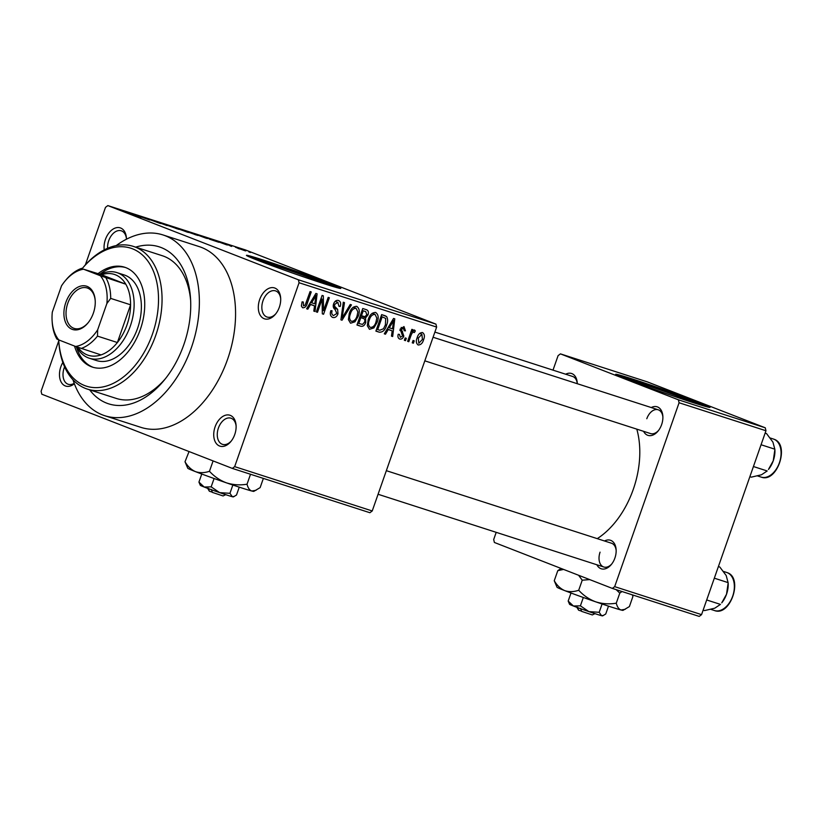 <?xml version="1.0" encoding="UTF-8"?>
<svg xmlns="http://www.w3.org/2000/svg" width="822" height="822" viewBox="0 0 822 822"><rect width="100%" height="100%" fill="white"/><g stroke="black" fill="none" stroke-linecap="round" stroke-linejoin="round"><path stroke-width="1.23" d="M104.219 249.888A16.245 10.542 107.9 0 1 105.422 239.479A16.245 10.542 107.9 0 1 117.536 227.54A16.245 10.542 107.9 0 1 126.403 237.99A16.245 10.542 107.9 0 1 126.444 239.202M126.434 238.719A13.748 8.919 -72.1 0 0 121.276 230.807A13.748 8.919 -72.1 0 0 108.74 240.651A13.748 8.919 -72.1 0 0 107.61 248.285M279.336 307.212A16.245 10.542 107.9 0 1 275.452 314.22A16.245 10.542 107.9 0 1 261.828 317.241A16.245 10.542 107.9 0 1 259.67 299.557A16.245 10.542 107.9 0 1 271.784 287.608A16.245 10.542 107.9 0 1 280.662 298.057A16.245 10.542 107.9 0 1 279.336 307.212M280.692 298.797A13.748 8.919 -72.1 0 0 275.534 290.885A13.748 8.919 -72.1 0 0 262.999 300.729A13.748 8.919 -72.1 0 0 267.099 317.045A13.748 8.919 -72.1 0 0 275.915 313.644M234.753 434.519A16.245 10.542 107.9 0 1 230.869 441.527A16.245 10.542 107.9 0 1 217.244 444.548A16.245 10.542 107.9 0 1 215.097 426.865A16.245 10.542 107.9 0 1 227.211 414.915A16.245 10.542 107.9 0 1 236.078 425.364A16.245 10.542 107.9 0 1 234.753 434.519M236.109 426.104A13.748 8.919 -72.1 0 0 230.951 418.193A13.748 8.919 -72.1 0 0 218.416 428.036A13.748 8.919 -72.1 0 0 222.515 444.353A13.748 8.919 -72.1 0 0 231.331 440.941M74.36 383.73A16.245 10.542 107.9 0 1 62.133 383.545A16.245 10.542 107.9 0 1 60.838 366.787A16.245 10.542 107.9 0 1 62.852 362.451M64.589 366.828A13.748 8.919 -72.1 0 0 64.157 367.958A13.748 8.919 -72.1 0 0 68.257 384.285A13.748 8.919 -72.1 0 0 74.206 383.299M324.053 283.703A32.89 0.966 19.3 0 0 324.32 283.672A32.89 0.966 19.3 0 0 306.575 276.531A32.89 0.966 19.3 0 0 273.377 265.054A32.89 0.966 19.3 0 0 262.239 261.93A32.89 0.966 19.3 0 0 262.424 262.126M323.858 283.641A49.978 1.469 19.3 0 0 340.781 288.378A49.978 1.469 19.3 0 0 313.809 277.517A49.978 1.469 19.3 0 0 263.359 260.081A49.978 1.469 19.3 0 0 246.436 255.344A49.978 1.469 19.3 0 0 273.407 266.205A49.978 1.469 19.3 0 0 323.858 283.641M337.811 287.875A49.978 1.469 19.3 0 0 263.03 261.026A49.978 1.469 19.3 0 0 249.076 256.793M651.26 407.548A14.991 9.73 107.9 0 1 662.851 416.179A14.991 9.73 107.9 0 1 661.618 424.625A14.991 9.73 107.9 0 1 658.042 431.098A14.991 9.73 107.9 0 1 643.595 431.334M424.81 360.837L650.531 433.564A12.494 8.107 -72.1 0 0 658.494 430.512M604.53 540.979A14.991 9.73 107.9 0 1 616.12 549.61A14.991 9.73 107.9 0 1 614.897 558.056A14.991 9.73 107.9 0 1 611.311 564.529A14.991 9.73 107.9 0 1 596.875 564.765M600.07 552.168A12.494 8.107 -72.1 0 0 603.8 567.005A12.494 8.107 -72.1 0 0 611.774 563.943M135.661 247.145A82.467 53.502 107.9 0 1 190.519 298.304A82.467 53.502 107.9 0 1 183.789 344.767A82.467 53.502 107.9 0 1 164.081 380.35A82.467 53.502 107.9 0 1 89.68 389.854M58.711 339.887A72.47 47.018 -72.1 0 0 58.773 340.925A72.47 47.018 -72.1 0 0 98.352 387.552A72.47 47.018 -72.1 0 0 152.399 334.246A72.47 47.018 -72.1 0 0 142.905 255.437A72.47 47.018 -72.1 0 0 82.251 268.527L82.899 267.746A74.966 48.642 107.9 0 1 133.349 246.395A74.966 48.642 107.9 0 1 155.728 335.417A74.966 48.642 107.9 0 1 87.358 389.104L116.323 398.444A74.966 48.642 -72.1 0 0 165.448 378.654M72.973 379.764A94.962 61.609 -72.1 0 0 104.764 415.716A94.962 61.609 -72.1 0 0 191.351 347.716A94.962 61.609 -72.1 0 0 163.013 234.948A94.962 61.609 -72.1 0 0 116.21 245.583M104.764 415.716L140.963 427.378A94.962 61.609 -72.1 0 0 227.55 359.378A94.962 61.609 -72.1 0 0 199.212 246.61L163.013 234.948M597.265 538.636A77.463 50.255 -72.1 0 0 633.269 489.398A77.463 50.255 -72.1 0 0 636.803 429.146M693.295 402.677A32.89 0.966 19.3 0 0 693.552 402.646A32.89 0.966 19.3 0 0 675.807 395.505A32.89 0.966 19.3 0 0 642.619 384.028A32.89 0.966 19.3 0 0 631.481 380.915A32.89 0.966 19.3 0 0 631.666 381.1M693.1 402.616A49.978 1.469 19.3 0 0 710.023 407.352A49.978 1.469 19.3 0 0 683.051 396.492A49.978 1.469 19.3 0 0 632.601 379.055A49.978 1.469 19.3 0 0 615.678 374.318A49.978 1.469 19.3 0 0 642.65 385.179A49.978 1.469 19.3 0 0 693.1 402.616M707.054 406.849A49.978 1.469 19.3 0 0 632.272 380A49.978 1.469 19.3 0 0 618.308 375.767M238.072 248.378L239.592 248.963L238.051 248.439M230.992 245.922L226.132 244.113L230.961 245.994M230.181 245.829L231.691 246.415L230.15 245.901M226.327 244.699L226.379 244.555C227.858 245.131 227.756 245.151 226.081 244.627L217.655 241.524L226.379 244.555C227.858 245.131 227.756 245.151 226.081 244.627M219.197 241.945L218.631 241.884M209.507 239.058L218.858 242.285L209.466 239.161M197.783 235.452L186.389 231.475C183.131 230.222 182.761 229.985 185.269 230.746L197.855 235.452M183.522 230.263L185.227 230.848M178.857 229.359L167.462 225.382C164.215 224.129 163.835 223.882 166.342 224.642L178.929 229.348M164.595 224.159L166.301 224.755M129.177 213.401L119.909 209.692L130.308 213.72M436.636 327.074L299.074 282.747L298.386 279.799L107.836 205.592L245.398 249.919L435.948 324.125L436.636 327.074L372.232 510.955L369.9 512.723L232.338 468.406L234.671 466.629L372.232 510.955M298.386 279.799L435.948 324.125M131.839 214.039L141.189 217.255L131.808 214.131M135.188 214.758L149.748 220.019L135.157 214.819M159.581 223.194L159.653 223.009C161.441 223.718 161.266 223.728 159.129 223.05L147.683 218.827C145.977 218.159 146.1 218.128 148.063 218.755L159.653 223.009C161.441 223.718 161.266 223.728 159.129 223.05M157.968 222.67L158.512 222.649M147.683 218.827C145.977 218.159 146.1 218.128 148.063 218.755L147.991 218.95M161.266 223.019L167.102 225.608L153.108 220.388L161.225 223.122M187.046 232.04L187.118 231.845C189.081 232.616 188.947 232.647 186.717 231.927L172.558 226.656L187.118 231.845C189.081 232.616 188.947 232.647 186.717 231.927M204.452 237.281C207.771 238.555 208.1 238.781 205.449 237.969L191.485 232.749L204.431 237.363M207.38 238.524L205.449 237.969M243.692 250.104L243.723 250.032C246.148 250.967 246.436 251.152 244.576 250.587L237.383 247.997C235.02 247.083 234.753 246.919 236.602 247.473L243.723 250.032C246.148 250.967 246.436 251.152 244.576 250.587M237.383 247.997C235.02 247.083 234.753 246.919 236.602 247.473L236.541 247.669M248.932 251.871L250.443 252.467L248.912 251.943M58.773 340.801L41.1 391.251L41.788 394.2L232.338 468.406M414.226 340.842L413.404 343.206L412.254 342.836L413.076 340.472L414.226 340.842M410.979 335.499L408.801 341.716L407.65 341.346L411.853 329.345L413.004 329.714L412.325 331.636L414.452 329.941L415.316 330.937L414.391 332.55L413.63 332.067L412.048 333.115L410.979 335.499L409.849 335.057M414.391 332.55L413.733 332.109M406.335 338.304L405.503 340.657L404.352 340.287L405.184 337.924L406.335 338.304M399.328 338.88L399.687 339.024C398.033 338.243 397.55 336.65 398.228 334.256L399.451 334.41L400.365 337.328L402.575 335.972L400.191 329.16L403.992 326.57L405.462 330.865L404.229 330.701L403.427 328.297L401.434 329.283L403.828 336.044C402.934 338.417 401.557 339.404 399.687 339.024L399.482 338.941M403.51 328.327L401.177 327.423L403.51 328.327M388.21 329.601L385.487 334.205L384.285 333.814L393.563 318.443L394.776 318.833L392.669 336.517L391.467 336.136L392.197 330.886L387.09 329.16M369.407 329.242L367.321 325.707L368.174 319.686C369.561 314.929 372.058 312.514 375.664 312.442C378.439 314.538 378.932 317.837 377.123 322.347L373.907 327.906L369.54 329.293M350.491 323.149L348.405 319.614L349.247 313.593C350.634 308.825 353.131 306.411 356.738 306.339C359.512 308.435 360.005 311.743 358.207 316.254L354.981 321.813L350.624 323.2M302.486 307.675L301.386 306.051L302.085 301.849L303.318 302.003L303.503 305.887L305.188 305.034L310.089 291.543L311.24 291.923L307.315 303.123C306.555 306.216 305.034 307.777 302.773 307.798L302.609 307.736M299.074 282.747L234.671 466.629M310.541 304.572L307.818 309.185L306.616 308.795L315.895 293.423L317.107 293.814L315.011 311.497L313.798 311.106L314.528 305.856L309.421 304.14M322.101 299.085L317.477 312.288L316.326 311.918L322.101 295.417L323.334 295.817L323.56 310.613L328.194 297.379L329.345 297.749L323.56 314.251L322.327 313.85L322.101 299.085L320.97 298.643M332.293 317.271L332.735 317.446C330.362 316.295 329.745 314.025 330.865 310.644L332.098 310.798C331.379 313.172 331.852 314.754 333.516 315.556L336.835 313.48L335.057 309.432C333.321 308.281 332.838 306.442 333.588 303.914C334.657 301.15 336.27 299.999 338.459 300.451C340.596 301.458 341.171 303.472 340.195 306.493L338.972 306.339L337.811 302.393L334.729 304.346L334.503 306.144L337.626 309.329L337.996 313.819C336.825 316.758 335.068 317.97 332.735 317.446L332.478 317.354M337.976 302.445L335.14 301.345L337.976 302.445M351.446 304.87L342.044 320.21L340.925 319.85L343.288 302.239L344.48 302.63L342.096 318.073L350.244 304.479L351.446 304.87M366.324 309.668C368.297 310.418 368.862 312.144 368.04 314.836L365.585 317.898L365.739 322.45C364.629 325.543 362.892 326.786 360.529 326.17L356.964 325.019L362.749 308.517L366.622 309.781M384.902 315.648L386.607 316.542C387.984 319.028 387.963 321.936 386.546 325.265C385.199 330.054 382.775 332.365 379.261 332.201L375.89 331.112L381.665 314.61L385.292 315.792M417.915 344.87L418.182 344.983C416.127 343.462 415.778 341.048 417.155 337.729C418.141 334.287 419.939 332.561 422.539 332.55C424.584 334.03 424.943 336.404 423.607 339.671C422.631 343.185 420.823 344.952 418.182 344.983L418.028 344.921M107.836 205.592L105.493 207.36L85.344 264.91M699.224 616.408L612.339 588.408L614.681 586.641L701.556 614.64L699.224 616.408M496.211 532.337L493.693 539.53L494.382 542.469L612.339 588.408M765.272 427.8L647.304 381.87L560.429 353.871L678.386 399.811L765.272 427.8L765.96 430.749L701.556 614.64M765.96 430.749L679.075 402.759L614.681 586.641M560.429 353.871L558.087 355.638L553.011 370.136M565.67 374.216A14.991 9.73 107.9 0 1 577.25 382.847A14.991 9.73 107.9 0 1 577.291 383.71M679.075 402.759L678.386 399.811M577.28 383.586A12.494 8.107 -72.1 0 0 572.595 376.445L434.879 332.078M616.151 550.35A12.494 8.107 -72.1 0 0 611.465 543.219L386.34 470.677M662.881 416.918A12.494 8.107 -72.1 0 0 658.186 409.777A12.494 8.107 -72.1 0 0 646.801 418.727M190.642 300.472A74.966 48.642 -72.1 0 0 162.304 255.724L133.349 246.395M306.657 308.723L307.818 309.185M313.809 311.035L315.011 311.497M309.555 303.924L314.528 305.856M314.364 298.314L311.61 302.773L314.816 303.801L315.987 295.355L314.364 298.314L313.213 297.862M310.511 302.342L311.61 302.773M314.97 294.964L315.987 295.355M316.347 311.857L317.477 312.288M322.265 310.11L323.56 310.613M322.327 313.768L323.56 314.251M339.044 306.051L340.195 306.493M333.598 303.904L334.729 304.346M333.218 305.64L334.503 306.144M333.568 307.747L337.626 309.329M336.866 313.377L337.996 313.819M340.935 319.779L342.044 320.21M341.202 317.734L342.096 318.073M357.077 315.812L358.207 316.254M353.326 321.166L354.981 321.813M356.07 308.271C353.296 308.363 351.405 310.264 350.388 313.983C349.042 317.333 349.401 319.779 351.467 321.34C354.179 321.258 356.049 319.419 357.067 315.833L357.889 311.939L356.07 308.271L353.255 307.171L356.07 308.271M349.268 313.552L350.388 313.983M362.317 309.73L362.368 310.326M366.9 314.394L368.04 314.836M360.19 315.792L365.585 317.898M359.995 316.367L360.159 317.251M364.608 322.008L365.739 322.45M363.221 310.808L361.495 315.74L364.917 316.675L366.787 314.734L365.749 311.641L362.091 310.377M360.365 315.299L361.495 315.74M360.817 317.672L358.793 323.457L362.502 324.423L364.578 322.09C365.194 320.046 364.701 318.823 363.088 318.402L359.687 317.23M357.662 323.015L358.793 323.457M359.738 317.097L363.447 318.535L359.738 317.087M375.993 321.926L376.815 318.042L375.048 314.384L372.171 313.274L374.996 314.364C372.212 314.456 370.321 316.367 369.314 320.087C367.968 323.426 368.328 325.872 370.393 327.433C373.106 327.351 374.966 325.512 375.993 321.926L377.123 322.347M372.253 327.259L373.907 327.906M368.184 319.645L369.314 320.087M375.962 330.917L379.261 332.201M381.665 314.62L386.607 316.542M381.346 315.545L381.542 316.521M381.018 316.47L382.148 316.912L377.719 329.56L379.785 330.228L383.525 328.749L385.395 324.865L386.546 325.265M376.589 329.119L377.719 329.56M381.059 316.347L382.148 316.912M385.395 324.865L385.713 318.422L381.059 316.336M384.316 333.753L385.487 334.205M391.478 336.054L392.669 336.517M387.224 328.944L392.197 330.886M392.032 323.334L389.268 327.793L392.484 328.831L393.656 320.385L392.032 323.334L390.882 322.892M388.179 327.372L389.268 327.793M392.628 319.984L393.656 320.385M404.301 330.413L405.462 330.865M400.314 328.851L401.434 329.283M400.006 329.838L401.455 330.403M402.677 335.592L403.828 336.044M404.383 340.216L405.503 340.657M407.671 341.274L408.801 341.716M411.206 331.194L412.325 331.636M413.497 330.228L415.316 330.937M410.712 332.591L412.048 333.115M412.274 342.764L413.404 343.206M422.477 339.239L423.607 339.671M421.902 334.256L418.306 338.099L418.819 343.277L422.416 339.424L421.902 334.256L419.682 333.383L421.902 334.256M417.175 337.657L418.306 338.099M128.982 212.826L134.191 214.706L128.951 212.929M175.929 228.454L175.949 228.382C177.809 228.948 177.511 228.752 175.035 227.807L166.219 224.889M167.585 225.125L177.203 228.876M174.952 227.509L181.385 229.79L174.932 227.581M179.35 229.225L186.563 231.783L179.33 229.287M186.532 231.866L185.978 231.485M194.855 234.547L194.876 234.486C196.735 235.041 196.427 234.856 193.961 233.91L185.145 230.982M186.512 231.229L196.119 234.969M193.879 233.602L205.418 237.764L193.848 233.674M206.651 237.846L211.86 239.736L206.61 237.948M237.671 247.895L243.507 250.165L238.514 248.429M243.487 250.227L242.644 249.693M74.514 346.052A52.474 34.051 -72.1 0 0 92.454 367.115A52.474 34.051 -72.1 0 0 140.305 329.54A52.474 34.051 -72.1 0 0 124.636 267.222A52.474 34.051 -72.1 0 0 98.075 273.634M125.54 267.53A52.474 34.051 -72.1 0 0 99.883 274.209M87.358 389.104A74.966 48.642 107.9 0 1 58.865 342.332L58.773 340.925M100.202 274.312A44.984 29.181 107.9 0 1 116.909 272.606L124.153 274.938A44.984 29.181 107.9 0 1 137.572 328.358A44.984 29.181 107.9 0 1 96.564 360.57L89.321 358.238A44.984 29.181 107.9 0 1 88.252 357.858A44.984 29.181 107.9 0 1 76.621 346.853M76.364 346.75A52.474 34.051 -72.1 0 0 93.359 367.393M72.069 329.293A22.739 14.755 107.9 0 1 65.822 302.475A22.739 14.755 107.9 0 1 87.101 286.385A22.739 14.755 107.9 0 1 95.198 300.379A22.739 14.755 107.9 0 1 87.913 323.005A22.739 14.755 107.9 0 1 72.069 329.293M95.229 300.811A21.238 13.779 -72.1 0 0 87.687 288.152A21.238 13.779 -72.1 0 0 87.183 287.967A21.238 13.779 -72.1 0 0 67.681 303.575A21.238 13.779 -72.1 0 0 73.651 328.225A21.238 13.779 -72.1 0 0 74.155 328.41A21.238 13.779 -72.1 0 0 88.18 322.676M78.018 347.367A42.487 27.558 -72.1 0 0 87.266 354.919A42.487 27.558 -72.1 0 0 101.024 354.909A42.487 27.558 -72.1 0 0 117.382 342.527A42.487 27.558 -72.1 0 0 130.595 304.808A42.487 27.558 -72.1 0 0 125.787 284.186A42.487 27.558 -72.1 0 0 115.337 274.764A42.487 27.558 -72.1 0 0 101.589 274.764L83.546 269.195A39.98 25.944 -72.1 0 0 64.948 281.165A39.98 25.944 -72.1 0 0 61.496 285.881L52.3 312.134A39.98 25.944 -72.1 0 0 52.125 320.94A39.98 25.944 -72.1 0 0 58.783 339.918L75.624 346.483A39.98 25.944 -72.1 0 0 97.674 329.797L106.87 303.544A39.98 25.944 -72.1 0 0 100.387 275.75L83.546 269.195M116.909 272.606A44.984 29.181 107.9 0 1 117.978 272.986A44.984 29.181 107.9 0 1 130.616 325.193A44.984 29.181 107.9 0 1 89.321 358.238M100.387 275.75L125.787 284.186L101.589 274.764M97.674 329.797L97.479 336.116L117.382 342.527L130.595 304.808L110.682 298.396L106.87 303.544M101.024 354.909L75.624 346.483M58.783 339.918L56.913 339.075A42.487 27.558 107.9 0 1 52.218 322.347L52.125 320.94M105.874 277.774A42.487 27.558 107.9 0 1 110.682 298.396M64.948 281.165L65.842 280.086A42.487 27.558 107.9 0 1 81.676 268.352M97.479 336.116A42.487 27.558 107.9 0 1 81.111 348.497M749.87 476.688L751.277 477.15L761.48 474.777L767.193 470.965L753.425 466.526M773.245 460.793L768.467 469.424A19.995 12.977 -72.1 0 0 773.245 460.793A19.995 12.977 -72.1 0 0 774.879 449.531L773.245 460.793M761.059 444.743L774.827 449.182L772.916 442.102L766.536 433.574L765.128 433.122M703.139 610.13L704.546 610.582L714.75 608.208L720.462 604.396L706.694 599.968M726.525 594.234L721.747 602.855A19.995 12.977 -72.1 0 0 726.525 594.234A19.995 12.977 -72.1 0 0 728.158 582.962L726.525 594.234M714.328 578.185L728.097 582.613L726.196 575.534L719.805 567.016L718.397 566.553M225.721 494.68L223.07 495.943L212.395 492.409L211.336 489.439M198.945 482.093L200.321 485.34A17.488 0.514 -160.7 0 0 204.164 487.025L198.945 482.093L201.77 474.027M234.455 496.365L232.328 496.714A17.488 0.514 -160.7 0 0 233.325 496.899L236.51 495.019L239.253 487.158M229.944 493.313L219.659 492.635A17.488 0.514 -160.7 0 0 232.328 496.714L229.944 493.313L232.852 485.031M211.162 486.85L204.164 487.025A17.488 0.514 -160.7 0 0 219.659 492.635L211.162 486.85L214.09 478.517M263.369 478.404L260.142 487.61L253.793 491.381A34.986 1.028 -160.7 0 1 251.799 491.011A34.986 1.028 -160.7 0 1 226.461 482.853A34.986 1.028 -160.7 0 1 195.451 471.623A34.986 1.028 -160.7 0 1 187.776 468.263L185.012 461.759L189.05 451.545M256.043 490.292L251.799 491.011C249.559 490.22 247.977 487.949 247.032 484.209L250.515 474.263M247.032 484.209C240.065 485.381 233.201 484.929 226.461 482.853C219.926 480.387 214.265 476.524 209.466 471.283L212.99 461.214M209.466 471.283C204.524 472.989 199.849 473.102 195.451 471.623C191.218 469.742 187.735 466.454 185.012 461.759M208.305 488.258L209.374 491.227L212.312 492.173M209.374 491.227L207.658 488.35M594.953 613.654L592.313 614.928L581.637 611.383L580.568 608.414M568.187 601.067L569.564 604.324A17.488 0.514 -160.7 0 0 573.396 605.999L568.187 601.067L571.002 593.001M603.697 615.339L601.57 615.699A17.488 0.514 -160.7 0 0 602.567 615.884L605.742 613.993L608.496 606.133M599.187 612.298L588.901 611.609A17.488 0.514 -160.7 0 0 601.57 615.699L599.187 612.298L602.094 604.006M580.404 605.835L573.396 605.999A17.488 0.514 -160.7 0 0 588.901 611.609L580.404 605.835L583.322 597.491M632.375 594.861L632.909 596.525L629.385 606.585L623.025 610.356A34.986 1.028 -160.7 0 1 621.042 609.996A34.986 1.028 -160.7 0 1 595.703 601.827A34.986 1.028 -160.7 0 1 564.693 590.607A34.986 1.028 -160.7 0 1 557.018 587.237L554.254 580.733L557.778 570.673L563.584 569.42M561.046 568.434L557.778 570.673M625.275 609.277L621.042 609.996C618.802 609.194 617.209 606.934 616.264 603.184L619.788 593.124L621.997 591.521M616.264 603.184C609.308 604.365 602.444 603.913 595.703 601.827C589.168 599.361 583.507 595.508 578.709 590.258L582.233 580.198L589.723 579.602M616.171 589.641L619.788 593.124M578.709 590.258C573.756 591.963 569.091 592.076 564.693 590.607C560.45 588.727 556.977 585.428 554.254 580.733M578.596 575.266L582.233 580.198M577.547 607.242L578.616 610.201L581.555 611.147M578.616 610.201L576.9 607.335M306.195 302.681L307.315 303.123M333.27 306.791L335.931 307.829M341.582 314.949L342.548 315.329M357.036 324.803L360.529 326.17M365.749 311.641L365.225 311.456M399.913 330.485L402.533 331.502M773.903 439.205A19.995 12.967 -72.1 0 0 773.43 439.04L773.954 439.225C790.291 444.322 777.109 483.47 761.172 477.099A19.995 12.967 -72.1 0 0 779.523 462.416A19.995 12.967 -72.1 0 0 773.903 439.205M727.182 572.646A19.995 12.967 -72.1 0 0 726.71 572.472L727.223 572.657C743.561 577.753 730.378 616.901 714.441 610.53A19.995 12.967 -72.1 0 0 732.803 595.847A19.995 12.967 -72.1 0 0 727.182 572.646M658.186 409.777L433.071 337.246M378.079 494.269L603.8 567.005M773.43 439.04L770.265 438.013M761.172 477.099L757.637 475.959M726.71 572.472L723.535 571.454M714.441 610.53L710.917 609.39"/></g></svg>
